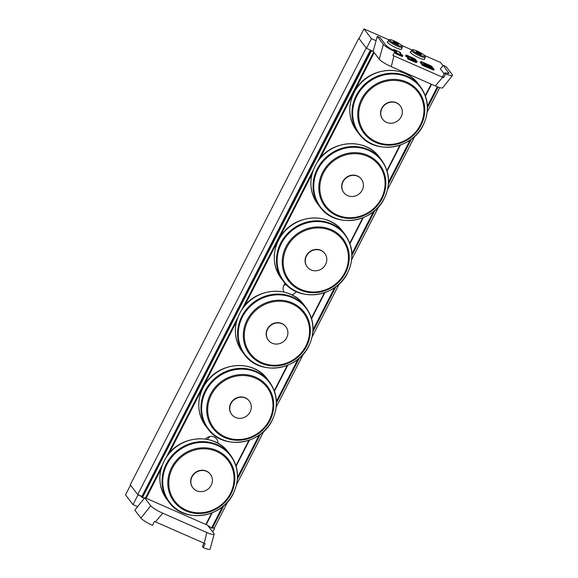 <?xml version="1.0" encoding="UTF-8"?>
<svg xmlns="http://www.w3.org/2000/svg" width="578" height="578" viewBox="0 0 578 578"><rect width="100%" height="100%" fill="white"/><g stroke="black" fill="none" stroke-linecap="round" stroke-linejoin="round"><path stroke-width="0.87" d="M283.942 285.192A7.355 6.835 142.5 0 0 286.045 284.369M296.211 291.558A7.355 6.835 -37.5 0 1 291.774 294.831M284.08 292.1A7.355 6.835 -37.5 0 1 285.2 283.458M207.112 439.345A7.355 6.835 142.5 0 0 209.597 436.578M205.45 439.07A7.355 6.835 -37.5 0 1 214.062 436.961A7.355 6.835 -37.5 0 1 216.598 438.94A7.355 6.835 -37.5 0 1 217.913 443.254M358.772 38.285L366.235 48.025L137.716 494.58L130.252 484.841L358.772 38.285L359.111 38.43M212.697 527.468L214.25 528.155L227.84 501.603M236.619 484.451L263.749 431.434M276.226 407.049L303.356 354.039M312.127 336.887L339.257 283.877M351.735 259.493L378.865 206.483M387.636 189.331L414.766 136.314M427.243 111.93L439.699 87.603M145.678 497.672L146.133 498.272L205.833 524.463L211.7 513.004M235.954 465.601L248.872 440.364M274.297 390.677L287.208 365.448M311.463 318.045L324.381 292.8M349.806 243.121L362.717 217.884M386.971 170.481L399.889 145.244M425.314 95.565L431.159 84.135M146.133 498.272L160.886 469.444M169.144 453.304L236.395 321.888M244.653 305.748L311.903 174.332M320.169 158.191L374.19 52.612M137.716 494.58L141.928 496.43L370.354 50.048M416.752 51.652L421.521 54.281L420.762 54.484L418.002 53.277L415.994 51.861L416.752 51.652L416.478 52.201M419.064 53.747L419.52 52.865M393.791 41.58L398.56 44.21L397.801 44.412L395.041 43.206L393.033 41.782L393.791 41.58L393.517 42.122M396.103 43.668L396.559 42.794M142 496.675L137.969 494.905L130.505 485.166L125.534 494.876L132.998 504.616L137.643 506.653L134.84 510.179L140.909 518.105A11.061 1.864 27.1 0 0 152.484 525.33L154.449 521.421L205.154 543.66L203.189 547.576L202.445 546.6L203.875 543.125M203.189 547.576A11.061 1.864 27.1 0 0 210.096 549.1L214.178 534.245A11.061 1.864 27.1 0 0 213.874 533.465L207.82 525.568M155.424 521.869L162.786 513.206L206.794 532.511A11.061 1.864 27.1 0 0 214.178 534.245M144.681 497.868L150.728 505.764A11.061 1.864 27.1 0 0 162.786 513.206M204.215 543.269L206.794 532.511M137.643 506.653L144.644 497.868M137.969 494.905L132.998 504.616M212.603 527.649L214.503 528.48L212.718 531.962M421.629 61.745L430.827 65.776L432.489 67.113L424.303 63.305L423.45 63.197L424.346 64.36L433.558 68.507M432.489 67.113L432.387 67.929M430.465 66.224L432.633 67.46M433.63 70.054L423.595 65.914L422.142 65.018L420.322 62.417M410.127 57.244L410.539 57.749M414.094 59.52A2.543 0.426 -152.9 0 1 416.868 61.232A2.543 0.426 -152.9 0 1 415.235 61.015L408.494 58.335L415.185 61.275A2.767 0.462 27.1 0 0 417.027 61.723C417.634 61.636 416.651 60.9 414.086 59.512M408.733 58.161L407.916 57.59L408.494 58.335L408.097 59.115L407.519 58.364L407.916 57.59M408.263 57.54L409.318 58.01M409.405 58.046L407.967 56.167L408.841 57.793M407.967 56.167L406.572 55.835L407.721 56.341L407.324 57.114L406.175 56.615L406.298 55.018L412.851 57.894A2.543 0.426 -152.9 0 1 415.625 59.606A2.543 0.426 -152.9 0 1 413.993 59.39M406.818 55.661L406.298 55.018M406.175 56.615L405.604 55.864L406.002 55.091M417.027 61.723L416.63 62.496A2.767 0.462 -152.9 0 1 414.787 62.048L408.097 59.115M394.138 50.38L393.567 49.636L394.044 50.561M393.907 49.585L400.294 52.453M400.222 52.36L400.792 53.06L400.59 53.797M400.691 52.974L399.701 52.67M399.543 52.468L400.988 54.354L402.209 54.953M400.988 54.354L402.707 55.56L402.353 56.593L395.655 53.653L396.053 52.88L402.75 55.82M402.606 55.474L396.053 52.88L395.482 52.136L396.876 52.555M396.291 52.706L395.778 52.063M395.822 52.085L396.927 52.569M395.388 52.316L394.875 51.652L395.576 50.77L394.427 50.272M393.293 50.163L393.567 49.636M395.655 53.653L395.085 52.909L395.482 52.136M407.83 57.771L407.324 57.114M429.909 67.055L430.242 66.412L429.086 65.408M429.353 66.817L425.003 64.852M443.608 77.69L442.632 76.419L444.865 72.857L445.609 73.832L443.608 77.69L442.669 77.293L392.895 55.445L394.904 51.594L394.16 50.618C389.789 48.314 386.935 46.392 385.613 44.846L380.129 37.693L377.261 36.436L376.097 40.677L371.452 38.639L363.988 28.9L388.886 39.824M444.207 73.912L440.335 68.854L443.275 65.393L448.983 73.464L444.865 72.857M424.635 55.502L440.523 62.475L443.008 65.711M401.674 45.431L411.847 49.896M401.573 48.704A8.078 1.358 -152.9 0 1 401.696 49.202A8.078 1.358 -152.9 0 1 393.885 46.731A8.078 1.358 -152.9 0 1 387.318 41.84A8.078 1.358 -152.9 0 1 387.787 41.652M424.534 58.775A8.078 1.358 -152.9 0 1 424.657 59.274A8.078 1.358 -152.9 0 1 416.846 56.803A8.078 1.358 -152.9 0 1 410.279 51.912A8.078 1.358 -152.9 0 1 410.748 51.724M447.748 73.616L448.752 72.546M443.275 65.393L446.144 66.651L452.22 74.576A11.061 1.864 -152.9 0 1 452.466 75.472A11.061 1.864 -152.9 0 1 445.609 73.832M394.904 51.594A11.061 1.864 -152.9 0 1 383.337 44.361L377.261 36.436M442.669 77.293L435.306 85.956L391.299 66.651A11.061 1.864 -152.9 0 1 379.247 59.209L373.178 51.283L376.097 40.677M452.466 75.472L442.632 87.805A11.061 1.864 -152.9 0 1 435.306 85.956M393.878 55.893L391.299 66.651M373.178 51.283L366.481 48.35L371.452 38.639M366.481 48.35L359.017 38.61L363.988 28.9M192.741 487.659A11.061 10.281 -37.5 0 1 192.64 487.529A11.061 10.281 -37.5 0 1 195.169 472.638A11.061 10.281 -37.5 0 1 210.204 474.068A11.061 10.281 -37.5 0 1 210.305 474.206M206.592 471.352A11.061 10.281 -37.5 0 1 210.406 474.328A11.061 10.281 -37.5 0 1 211.187 485.253A11.061 10.281 -37.5 0 1 192.842 487.789A11.061 10.281 -37.5 0 1 193.486 474.704A11.061 10.281 -37.5 0 1 206.592 471.352M268.25 340.095A11.061 10.281 -37.5 0 1 268.149 339.972A11.061 10.281 -37.5 0 1 270.685 325.082A11.061 10.281 -37.5 0 1 285.713 326.512A11.061 10.281 -37.5 0 1 285.814 326.642M282.1 323.796A11.061 10.281 -37.5 0 1 285.915 326.772A11.061 10.281 -37.5 0 1 286.695 337.697A11.061 10.281 -37.5 0 1 268.351 340.225A11.061 10.281 -37.5 0 1 268.994 327.148A11.061 10.281 -37.5 0 1 282.1 323.796M343.758 192.539A11.061 10.281 -37.5 0 1 343.657 192.409A11.061 10.281 -37.5 0 1 346.193 177.525A11.061 10.281 -37.5 0 1 361.221 178.956A11.061 10.281 -37.5 0 1 361.322 179.086M357.609 176.232A11.061 10.281 -37.5 0 1 361.423 179.216A11.061 10.281 -37.5 0 1 362.211 190.14A11.061 10.281 -37.5 0 1 343.859 192.669A11.061 10.281 -37.5 0 1 344.502 179.585A11.061 10.281 -37.5 0 1 357.609 176.232M231.641 414.383A11.061 10.281 -37.5 0 1 231.547 414.253A11.061 10.281 -37.5 0 1 234.076 399.362A11.061 10.281 -37.5 0 1 249.111 400.792A11.061 10.281 -37.5 0 1 249.205 400.93M245.491 398.076A11.061 10.281 -37.5 0 1 249.306 401.053A11.061 10.281 -37.5 0 1 250.093 411.977A11.061 10.281 -37.5 0 1 231.742 414.513A11.061 10.281 -37.5 0 1 232.392 401.428A11.061 10.281 -37.5 0 1 245.491 398.076M307.156 266.819A11.061 10.281 -37.5 0 1 307.055 266.696A11.061 10.281 -37.5 0 1 309.584 251.806A11.061 10.281 -37.5 0 1 324.619 253.236A11.061 10.281 -37.5 0 1 324.713 253.366M321 250.52A11.061 10.281 -37.5 0 1 324.814 253.496A11.061 10.281 -37.5 0 1 325.602 264.421A11.061 10.281 -37.5 0 1 307.25 266.949A11.061 10.281 -37.5 0 1 307.901 253.872A11.061 10.281 -37.5 0 1 321 250.52M382.665 119.263A11.061 10.281 -37.5 0 1 382.564 119.133A11.061 10.281 -37.5 0 1 385.093 104.25A11.061 10.281 -37.5 0 1 400.128 105.68A11.061 10.281 -37.5 0 1 400.229 105.81M396.508 102.956A11.061 10.281 -37.5 0 1 400.323 105.94A11.061 10.281 -37.5 0 1 401.11 116.864A11.061 10.281 -37.5 0 1 382.759 119.393A11.061 10.281 -37.5 0 1 383.409 106.309A11.061 10.281 -37.5 0 1 396.508 102.956M373.193 51.305L370.946 51.095L142.434 497.658L141.718 497.232L370.238 50.676L371.936 50.741M142.434 497.658L371.213 51.211M162.05 465.586L145.512 497.911L142.694 497.766M145.512 497.911L162.042 465.615M370.946 51.095L370.238 50.676M438.059 87.061L427.482 107.739M411.413 139.132L388.459 183.992M374.927 210.443L351.973 255.295M335.905 286.688L312.951 331.548M299.411 358.006L276.465 402.852M260.396 434.251L237.442 479.104M223.903 505.562L212.321 528.205L211.859 528.111L223.007 506.328M205.934 524.26L211.859 528.111M417.215 51.059A6.857 1.156 -152.9 0 1 424.664 56.326A6.857 1.156 -152.9 0 1 414.39 51.825A6.857 1.156 -152.9 0 1 417.215 51.059M411.464 50.315A7.745 1.308 27.1 0 0 417.764 55.004A7.745 1.308 27.1 0 0 425.256 57.374C425.321 56.398 426.99 56.066 417.171 51.023C411.507 48.87 413.176 49.896 412.251 49.722L410.394 52.41M394.254 40.987A6.857 1.156 -152.9 0 1 401.703 46.254A6.857 1.156 -152.9 0 1 391.429 41.753A6.857 1.156 -152.9 0 1 394.254 40.987M388.503 40.243A7.745 1.308 27.1 0 0 394.803 44.932A7.745 1.308 27.1 0 0 402.295 47.302C402.353 46.327 404.029 45.987 394.21 40.951C388.546 38.798 390.215 39.824 389.29 39.651L387.433 42.339M140.909 518.105L150.728 505.764M432.59 67.207L430.827 65.776L421.644 61.752L420.654 61.774L421.651 61.759M420.257 62.547L420.654 61.774L422.836 64.129L420.943 61.665M422.142 65.018L422.547 64.237L423.992 65.133L422.836 64.129M424.303 63.305L429.035 65.668L428.638 66.441M423.595 65.914L423.992 65.133L433.175 69.165L424.042 64.873M423.609 63.363L424.252 63.566L424.057 63.948M432.778 69.938L433.175 69.165L434.056 69.382L433.225 68.905M431.419 67.503L433.934 68.999M425.791 65.256L423.515 63.385M425.784 65.249L430.552 67.344M413.906 60.018L410.893 58.248M411.261 58.689L413.378 59.339M413.263 59.736L414.296 60.163M406.341 55.04L412.851 57.894M410.496 57.728L412.981 58.819L409.975 57.049M410.077 57.135L412.959 58.804M410.344 57.489L412.461 58.14M412.345 58.53L413.378 58.963M415.235 61.015L414.787 62.048M399.918 52.916L400.836 53.321M395.287 50.886L396.4 52.338M396.97 52.591L395.576 50.77M383.337 44.361L379.247 59.209M166.861 499.356A38.719 35.98 -37.5 0 1 175.719 447.249A38.719 35.98 -37.5 0 1 228.339 452.263C214.669 432.871 181.087 434.916 167.201 455.804C157.512 470.839 157.397 485.361 166.861 499.356L169.036 502.195C183.92 523.581 221.909 518.336 233.317 493.504C239.754 479.733 238.822 466.93 230.514 455.096A38.719 35.98 142.5 0 0 177.894 450.089A38.719 35.98 142.5 0 0 169.036 502.195M233.201 493.554A38.321 35.605 -37.5 0 1 168.588 500.873A38.321 35.605 -37.5 0 1 198.391 442.632A38.321 35.605 -37.5 0 1 233.201 493.554M231.07 493.713A34.405 31.963 142.5 0 0 199.822 447.993A34.405 31.963 142.5 0 0 173.06 500.281A34.405 31.963 142.5 0 0 231.07 493.713M230.391 493.504A33.495 31.125 -37.5 0 1 173.913 499.898A33.495 31.125 -37.5 0 1 199.966 448.99A33.495 31.125 -37.5 0 1 230.391 493.504M242.37 351.8A38.719 35.98 -37.5 0 1 251.228 299.693A38.719 35.98 -37.5 0 1 303.847 304.7C290.178 285.315 256.596 287.353 242.717 308.24C233.021 323.283 232.905 337.798 242.37 351.8L244.545 354.639C259.428 376.018 297.424 370.773 308.825 345.947C315.27 332.177 314.331 319.374 306.022 307.539A38.719 35.98 142.5 0 0 253.402 302.525A38.719 35.98 142.5 0 0 244.545 354.639M308.71 345.998A38.321 35.605 -37.5 0 1 244.097 353.31A38.321 35.605 -37.5 0 1 273.9 295.069A38.321 35.605 -37.5 0 1 308.71 345.998M306.578 346.15A34.405 31.963 142.5 0 0 275.33 300.43A34.405 31.963 142.5 0 0 248.569 352.725A34.405 31.963 142.5 0 0 306.578 346.15M305.899 345.947A33.495 31.125 -37.5 0 1 249.421 352.342A33.495 31.125 -37.5 0 1 275.475 301.434A33.495 31.125 -37.5 0 1 305.899 345.947M317.878 204.244A38.719 35.98 -37.5 0 1 326.736 152.13A38.719 35.98 -37.5 0 1 379.356 157.144C365.686 137.759 332.104 139.797 318.225 160.684C308.529 175.726 308.421 190.241 317.878 204.244L320.053 207.076C334.937 228.462 372.933 223.216 384.334 198.384C390.779 184.613 389.839 171.818 381.531 159.983A38.719 35.98 142.5 0 0 328.911 154.969A38.719 35.98 142.5 0 0 320.053 207.076M384.218 198.442A38.321 35.605 -37.5 0 1 319.605 205.754A38.321 35.605 -37.5 0 1 349.408 147.513A38.321 35.605 -37.5 0 1 384.218 198.442M382.087 198.594A34.405 31.963 142.5 0 0 350.839 152.874A34.405 31.963 142.5 0 0 324.085 205.161A34.405 31.963 142.5 0 0 382.087 198.594M381.408 198.391A33.495 31.125 -37.5 0 1 324.93 204.785A33.495 31.125 -37.5 0 1 350.983 153.871A33.495 31.125 -37.5 0 1 381.408 198.391M205.768 426.08A38.719 35.98 -37.5 0 1 214.626 373.973A38.719 35.98 -37.5 0 1 267.238 378.987C253.576 359.595 219.987 361.64 206.108 382.528C196.412 397.563 196.303 412.085 205.768 426.08L207.936 428.919C222.819 450.305 260.815 445.06 272.216 420.228C278.661 406.457 277.729 393.654 269.413 381.827A38.719 35.98 142.5 0 0 216.793 376.813A38.719 35.98 142.5 0 0 207.936 428.919M272.101 420.278A38.321 35.605 -37.5 0 1 207.488 427.597A38.321 35.605 -37.5 0 1 237.298 369.356A38.321 35.605 -37.5 0 1 272.101 420.278M269.969 420.437A34.405 31.963 142.5 0 0 238.721 374.717A34.405 31.963 142.5 0 0 211.967 427.005A34.405 31.963 142.5 0 0 269.969 420.437M269.29 420.228A33.495 31.125 -37.5 0 1 212.812 426.629A33.495 31.125 -37.5 0 1 238.866 375.714A33.495 31.125 -37.5 0 1 269.29 420.228M281.276 278.524A38.719 35.98 -37.5 0 1 290.134 226.417A38.719 35.98 -37.5 0 1 342.754 231.431C329.084 212.039 295.495 214.077 281.616 234.964C271.927 250.007 271.812 264.522 281.276 278.524L283.451 281.363C298.327 302.742 336.324 297.497 347.725 272.671C354.17 258.901 353.237 246.098 344.921 234.263A38.719 35.98 142.5 0 0 292.309 229.249A38.719 35.98 142.5 0 0 283.451 281.363M347.609 272.722A38.321 35.605 -37.5 0 1 283.003 280.041A38.321 35.605 -37.5 0 1 312.806 221.793A38.321 35.605 -37.5 0 1 347.609 272.722M345.478 272.881A34.405 31.963 142.5 0 0 314.23 227.154A34.405 31.963 142.5 0 0 287.476 279.449A34.405 31.963 142.5 0 0 345.478 272.881M344.806 272.671A33.495 31.125 -37.5 0 1 288.328 279.066A33.495 31.125 -37.5 0 1 314.374 228.158A33.495 31.125 -37.5 0 1 344.806 272.671M356.785 130.968A38.719 35.98 -37.5 0 1 365.643 78.854A38.719 35.98 -37.5 0 1 418.262 83.868C404.593 64.483 371.011 66.521 357.125 87.408C347.436 102.451 347.32 116.966 356.785 130.968L358.96 133.8C373.836 155.186 411.832 149.94 423.24 125.108C429.678 111.337 428.746 98.542 420.437 86.707A38.719 35.98 142.5 0 0 367.818 81.693A38.719 35.98 142.5 0 0 358.96 133.8M423.118 125.166A38.321 35.605 -37.5 0 1 358.512 132.478A38.321 35.605 -37.5 0 1 388.315 74.237A38.321 35.605 -37.5 0 1 423.118 125.166M420.994 125.318A34.405 31.963 142.5 0 0 389.738 79.598A34.405 31.963 142.5 0 0 362.984 131.885A34.405 31.963 142.5 0 0 420.994 125.318M420.314 125.115A33.495 31.125 -37.5 0 1 363.837 131.509A33.495 31.125 -37.5 0 1 389.89 80.595A33.495 31.125 -37.5 0 1 420.314 125.115M317.698 161.435L373.706 51.977L317.676 161.464M313.066 170.474L242.168 309.02M166.681 456.555L237.551 318.059L166.659 456.577M242.189 308.992L313.059 170.503M237.515 477.977L259.587 434.844M276.45 401.898L298.515 358.772M313.023 330.421L335.096 287.288M351.959 254.334L374.031 211.208M388.532 182.858L410.604 139.724M427.467 106.778L437.64 86.91M437.351 86.801L427.445 106.157M410.077 140.1L388.56 182.142M373.446 211.685L351.937 253.713M334.568 287.663L313.052 329.698M297.937 359.241L276.429 401.276M259.06 435.22L237.544 477.255M222.422 506.805L211.584 527.989M206.245 524.549L212.271 512.78M236.127 466.157L249.421 440.169M274.485 391.198L287.779 365.217M311.636 318.601L324.93 292.613M349.993 243.641L363.287 217.66M387.144 171.037L400.446 145.049M425.502 96.078L431.535 84.301M431.267 84.178L425.365 95.71M400.048 145.194L387.022 170.64M362.876 217.827L349.856 243.266M324.54 292.75L311.513 318.203M287.367 365.383L274.348 390.822M249.031 440.306L236.005 465.76M211.859 512.939L206.014 524.362M425.256 57.374L424.187 59.462M402.295 47.302L401.226 49.39M433.536 68.442L434.056 69.382L433.659 70.155M431.166 67.662L430.567 67.344M420.22 62.446L420.618 61.673M413.891 60.011L414.383 60.3M412.974 58.812L413.458 59.101M408.213 57.518L409.361 58.024M415.669 60.329L415.784 60.098C416.565 60.119 415.582 59.382 412.837 57.887M393.864 49.563L400.243 52.367M400.272 52.388L400.792 53.06M399.644 52.562L401.031 54.368M402.187 54.888L402.707 55.56M230.514 455.096L228.339 452.263M306.022 307.539L303.847 304.7M381.531 159.983L379.356 157.144M269.413 381.827L267.238 378.987M344.921 234.263L342.754 231.431M420.437 86.707L418.262 83.868M145.569 497.889L161.941 465.89M166.847 456.309L237.45 318.326M242.355 308.753L312.965 170.77M317.864 161.197L373.735 52.013"/></g></svg>
